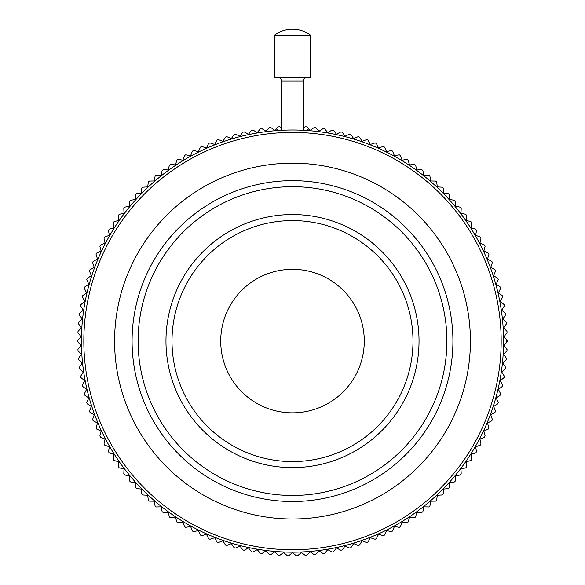 <?xml version="1.0" encoding="UTF-8"?>
<svg xmlns="http://www.w3.org/2000/svg" width="585" height="585" viewBox="0 0 585 585"><rect width="100%" height="100%" fill="white"/><g stroke="black" fill="none" stroke-linecap="round" stroke-linejoin="round"><path stroke-width="0.88" d="M282.606 35.283L274.409 35.283L274.409 77.498L310.591 77.498L310.591 35.283L282.606 35.283M501.169 341.084A208.669 208.669 0 0 0 292.5 132.407A208.669 208.669 0 0 0 83.831 341.084A208.669 208.669 0 0 0 292.5 549.754A208.669 208.669 0 0 0 501.169 341.084M81.417 341.084A211.083 211.083 0 0 1 292.5 129.994A211.083 211.083 0 0 1 503.583 341.084A211.083 211.083 0 0 1 292.5 552.167A211.083 211.083 0 0 1 81.417 341.084M419.028 341.084A126.528 126.528 0 0 1 292.5 467.612A126.528 126.528 0 0 1 165.972 341.084A126.528 126.528 0 0 1 292.5 214.549A126.528 126.528 0 0 1 419.028 341.084M114.587 341.084A177.913 177.913 0 0 1 292.5 163.164A177.913 177.913 0 0 1 470.413 341.084A177.913 177.913 0 0 1 292.5 518.997A177.913 177.913 0 0 1 114.587 341.084M446.896 341.084A154.396 154.396 0 0 1 292.5 495.473A154.396 154.396 0 0 1 138.104 341.084A154.396 154.396 0 0 1 292.5 186.688A154.396 154.396 0 0 1 446.896 341.084M452.922 341.084A160.422 160.422 0 0 1 292.5 501.506A160.422 160.422 0 0 1 132.078 341.084A160.422 160.422 0 0 1 292.5 180.655A160.422 160.422 0 0 1 452.922 341.084M384.806 263.623C394.758 276.61 394.758 276.61 384.806 263.623M292.5 269.312C282.774 269.743 282.774 269.743 292.5 269.312C282.774 269.743 282.774 269.743 292.5 269.312C302.226 269.743 302.226 269.743 292.5 269.312M412.995 341.084A120.495 120.495 0 0 0 292.5 220.582A120.495 120.495 0 0 0 172.005 341.084A120.495 120.495 0 0 0 292.5 461.58A120.495 120.495 0 0 0 412.995 341.084M220.728 341.084A71.772 71.772 0 0 0 292.5 412.849A71.772 71.772 0 0 0 364.272 341.084A71.772 71.772 0 0 0 292.5 269.312A71.772 71.772 0 0 0 220.728 341.084M307.118 130.506L308.624 128.758L310.196 130.301L314.247 127.486A214.702 214.702 0 0 1 315.637 127.625L319.008 131.23L323.176 128.583A214.702 214.702 0 0 1 324.551 128.788L327.775 132.524L332.046 130.053A214.702 214.702 0 0 1 333.413 130.316L336.477 134.184L340.85 131.896A214.702 214.702 0 0 1 342.203 132.21L345.099 136.21L349.567 134.104A214.702 214.702 0 0 1 350.912 134.477L353.632 138.594L358.181 136.671A214.702 214.702 0 0 1 359.512 137.102L362.064 141.329L366.685 139.603A214.702 214.702 0 0 1 367.994 140.086L370.363 144.415L375.058 142.886A214.702 214.702 0 0 1 376.345 143.427L378.532 147.851L383.285 146.513A214.702 214.702 0 0 1 384.55 147.113L386.546 151.625L391.35 150.491A214.702 214.702 0 0 1 392.586 151.135L394.4 155.727L399.248 154.798A214.702 214.702 0 0 1 400.454 155.493L402.07 160.158L406.955 159.427A214.702 214.702 0 0 1 408.133 160.173L409.551 164.904L414.458 164.378A214.702 214.702 0 0 1 415.606 165.175L416.827 169.957L421.756 169.643A214.702 214.702 0 0 1 422.86 170.484L423.884 175.317L428.82 175.207A214.702 214.702 0 0 1 429.895 176.092L430.714 180.962L435.642 181.057A214.702 214.702 0 0 1 436.681 181.993L437.295 186.893L442.223 187.193A214.702 214.702 0 0 1 443.218 188.173L443.627 193.087L448.534 193.598A214.702 214.702 0 0 1 449.485 194.615L449.69 199.551L454.574 200.26A214.702 214.702 0 0 1 455.481 201.32L455.481 206.256L460.329 207.17A214.702 214.702 0 0 1 461.192 208.267L460.98 213.196L465.784 214.322A214.702 214.702 0 0 1 466.603 215.448L466.186 220.362L470.947 221.686A214.702 214.702 0 0 1 471.715 222.848L471.093 227.74L475.788 229.261A214.702 214.702 0 0 1 476.512 230.453L475.678 235.324L480.307 237.035A214.702 214.702 0 0 1 480.98 238.256L479.949 243.082L484.504 244.991A214.702 214.702 0 0 1 485.119 246.241L483.89 251.023L488.358 253.115A214.702 214.702 0 0 1 488.921 254.387L487.488 259.111L491.868 261.393A214.702 214.702 0 0 1 492.38 262.694L490.749 267.352L495.027 269.817A214.702 214.702 0 0 1 495.488 271.133L493.667 275.718L497.835 278.358A214.702 214.702 0 0 1 498.237 279.696L496.226 284.2L500.285 287.008A214.702 214.702 0 0 1 500.628 288.361L498.427 292.778L502.361 295.761A214.702 214.702 0 0 1 502.654 297.121L500.27 301.443L504.08 304.588A214.702 214.702 0 0 1 504.314 305.962L501.747 310.182L505.418 313.48A214.702 214.702 0 0 1 505.594 314.862L502.859 318.971L506.391 322.423A214.702 214.702 0 0 1 506.508 323.812L503.605 327.797L506.983 331.395A214.702 214.702 0 0 1 507.041 332.785L503.97 336.653L506.449 339.512L506.449 342.649L503.97 345.508L507.041 349.377A214.702 214.702 0 0 1 506.983 350.766L503.605 354.364L506.508 358.349A214.702 214.702 0 0 1 506.391 359.738L502.859 363.19L505.594 367.3A214.702 214.702 0 0 1 505.418 368.682L501.747 371.98L504.314 376.199A214.702 214.702 0 0 1 504.08 377.574L500.27 380.718L502.654 385.04A214.702 214.702 0 0 1 502.361 386.4L498.427 389.383L500.628 393.8A214.702 214.702 0 0 1 500.285 395.153L496.226 397.961L498.237 402.473A214.702 214.702 0 0 1 497.835 403.804L493.667 406.443L495.488 411.028A214.702 214.702 0 0 1 495.027 412.345L490.749 414.809L492.38 419.467A214.702 214.702 0 0 1 491.868 420.769L487.488 423.05L488.921 427.774A214.702 214.702 0 0 1 488.358 429.046L483.89 431.138L485.119 435.92A214.702 214.702 0 0 1 484.504 437.171L479.949 439.079L480.98 443.905A214.702 214.702 0 0 1 480.307 445.126L475.678 446.838L476.512 451.708A214.702 214.702 0 0 1 475.788 452.9L471.093 454.421L471.715 459.313A214.702 214.702 0 0 1 470.947 460.475L466.186 461.799L466.603 466.713A214.702 214.702 0 0 1 465.784 467.846L460.98 468.965L461.192 473.894A214.702 214.702 0 0 1 460.329 474.991L455.481 475.905L455.481 480.841A214.702 214.702 0 0 1 454.574 481.901L449.69 482.618L449.485 487.546A214.702 214.702 0 0 1 448.534 488.563L443.627 489.075L443.218 493.989A214.702 214.702 0 0 1 442.223 494.968L437.295 495.268L436.681 500.168A214.702 214.702 0 0 1 435.642 501.104L430.714 501.199L429.895 506.069A214.702 214.702 0 0 1 428.82 506.954L423.884 506.844L422.86 511.678A214.702 214.702 0 0 1 421.756 512.519L416.827 512.204L415.606 516.986A214.702 214.702 0 0 1 414.458 517.784L409.551 517.257L408.133 521.988A214.702 214.702 0 0 1 406.955 522.734L402.07 522.003L400.454 526.668A214.702 214.702 0 0 1 399.248 527.363L394.4 526.434L392.586 531.026A214.702 214.702 0 0 1 391.35 531.67L386.546 530.544L384.55 535.048A214.702 214.702 0 0 1 383.285 535.648L378.532 534.31L376.345 538.734A214.702 214.702 0 0 1 375.058 539.275L370.363 537.747L367.994 542.076A214.702 214.702 0 0 1 366.685 542.558L362.064 540.832L359.512 545.059A214.702 214.702 0 0 1 358.181 545.491L353.632 543.575L350.912 547.684A214.702 214.702 0 0 1 349.567 548.057L345.099 545.951L342.203 549.951A214.702 214.702 0 0 1 340.85 550.266L336.477 547.977L333.413 551.852A214.702 214.702 0 0 1 332.046 552.108L327.775 549.637L324.551 553.381A214.702 214.702 0 0 1 323.176 553.578L319.008 550.931L315.637 554.536A214.702 214.702 0 0 1 314.247 554.682L310.196 551.86L306.679 555.319A214.702 214.702 0 0 1 305.282 555.399L301.355 552.415L297.692 555.721A214.702 214.702 0 0 1 296.302 555.75L292.5 552.598L288.697 555.75A214.702 214.702 0 0 1 287.308 555.721L283.645 552.415L279.718 555.399A214.702 214.702 0 0 1 278.321 555.319L274.804 551.86L270.753 554.682A214.702 214.702 0 0 1 269.363 554.536L265.992 550.931L261.824 553.578A214.702 214.702 0 0 1 260.449 553.381L257.224 549.637L252.954 552.108A214.702 214.702 0 0 1 251.587 551.852L248.523 547.977L244.15 550.266A214.702 214.702 0 0 1 242.797 549.951L239.901 545.951L235.433 548.057A214.702 214.702 0 0 1 234.088 547.684L231.367 543.575L226.819 545.491A214.702 214.702 0 0 1 225.488 545.059L222.936 540.832L218.315 542.558A214.702 214.702 0 0 1 217.006 542.076L214.636 537.747L209.942 539.275A214.702 214.702 0 0 1 208.655 538.734L206.468 534.31L201.715 535.648A214.702 214.702 0 0 1 200.45 535.048L198.454 530.544L193.65 531.67A214.702 214.702 0 0 1 192.414 531.026L190.6 526.434L185.752 527.363A214.702 214.702 0 0 1 184.546 526.668L182.929 522.003L178.045 522.734A214.702 214.702 0 0 1 176.867 521.988L175.449 517.257L170.542 517.784A214.702 214.702 0 0 1 169.394 516.986L168.173 512.204L163.244 512.519A214.702 214.702 0 0 1 162.14 511.678L161.116 506.844L156.18 506.954A214.702 214.702 0 0 1 155.105 506.069L154.286 501.199L149.358 501.104A214.702 214.702 0 0 1 148.319 500.168L147.705 495.268L142.777 494.968A214.702 214.702 0 0 1 141.782 493.989L141.373 489.075L136.466 488.563A214.702 214.702 0 0 1 135.515 487.546L135.31 482.618L130.426 481.901A214.702 214.702 0 0 1 129.519 480.841L129.519 475.905L124.671 474.991A214.702 214.702 0 0 1 123.808 473.894L124.02 468.965L119.216 467.846A214.702 214.702 0 0 1 118.397 466.713L118.813 461.799L114.053 460.475A214.702 214.702 0 0 1 113.285 459.313L113.907 454.421L109.212 452.9A214.702 214.702 0 0 1 108.488 451.708L109.322 446.838L104.693 445.126A214.702 214.702 0 0 1 104.02 443.905L105.051 439.079L100.496 437.171A214.702 214.702 0 0 1 99.881 435.92L101.11 431.138L96.642 429.046A214.702 214.702 0 0 1 96.079 427.774L97.512 423.05L93.132 420.769A214.702 214.702 0 0 1 92.62 419.467L94.251 414.809L89.973 412.345A214.702 214.702 0 0 1 89.512 411.028L91.333 406.443L87.165 403.804A214.702 214.702 0 0 1 86.763 402.473L88.774 397.961L84.715 395.153A214.702 214.702 0 0 1 84.372 393.8L86.573 389.383L82.639 386.4A214.702 214.702 0 0 1 82.346 385.04L84.73 380.718L80.92 377.574A214.702 214.702 0 0 1 80.686 376.199L83.253 371.98L79.582 368.682A214.702 214.702 0 0 1 79.406 367.3L82.141 363.19L78.609 359.738A214.702 214.702 0 0 1 78.492 358.349L81.395 354.364L78.017 350.766A214.702 214.702 0 0 1 77.959 349.377L81.03 345.508L77.798 341.779A214.702 214.702 0 0 1 77.798 341.084A214.702 214.702 0 0 1 77.798 340.382L81.03 336.653L77.959 332.785A214.702 214.702 0 0 1 78.017 331.395L81.395 327.797L78.492 323.812A214.702 214.702 0 0 1 78.609 322.423L82.141 318.971L79.406 314.862A214.702 214.702 0 0 1 79.582 313.48L83.253 310.182L80.686 305.962A214.702 214.702 0 0 1 80.92 304.588L84.73 301.443L82.346 297.121A214.702 214.702 0 0 1 82.639 295.761L86.573 292.778L84.372 288.361A214.702 214.702 0 0 1 84.715 287.008L88.774 284.2L86.763 279.696A214.702 214.702 0 0 1 87.165 278.358L91.333 275.718L89.512 271.133A214.702 214.702 0 0 1 89.973 269.817L94.251 267.352L92.62 262.694A214.702 214.702 0 0 1 93.132 261.393L97.512 259.111L96.079 254.387A214.702 214.702 0 0 1 96.642 253.115L101.11 251.023L99.881 246.241A214.702 214.702 0 0 1 100.496 244.991L105.051 243.082L104.02 238.256A214.702 214.702 0 0 1 104.693 237.035L109.322 235.324L108.488 230.453A214.702 214.702 0 0 1 109.212 229.261L113.907 227.74L113.285 222.848A214.702 214.702 0 0 1 114.053 221.686L118.813 220.362L118.397 215.448A214.702 214.702 0 0 1 119.216 214.322L124.02 213.196L123.808 208.267A214.702 214.702 0 0 1 124.671 207.17L129.519 206.256L129.519 201.32A214.702 214.702 0 0 1 130.426 200.26L135.31 199.551L135.515 194.615A214.702 214.702 0 0 1 136.466 193.598L141.373 193.087L141.782 188.173A214.702 214.702 0 0 1 142.777 187.193L147.705 186.893L148.319 181.993A214.702 214.702 0 0 1 149.358 181.057L154.286 180.962L155.105 176.092A214.702 214.702 0 0 1 156.18 175.207L161.116 175.317L162.14 170.484A214.702 214.702 0 0 1 163.244 169.643L168.173 169.957L169.394 165.175A214.702 214.702 0 0 1 170.542 164.378L175.449 164.904L176.867 160.173A214.702 214.702 0 0 1 178.045 159.427L182.929 160.158L184.546 155.493A214.702 214.702 0 0 1 185.752 154.798L190.6 155.727L192.414 151.135A214.702 214.702 0 0 1 193.65 150.491L198.454 151.625L200.45 147.113A214.702 214.702 0 0 1 201.715 146.513L206.468 147.851L208.655 143.427A214.702 214.702 0 0 1 209.942 142.886L214.636 144.415L217.006 140.086A214.702 214.702 0 0 1 218.315 139.603L222.936 141.329L225.488 137.102A214.702 214.702 0 0 1 226.819 136.671L231.367 138.594L234.088 134.477A214.702 214.702 0 0 1 235.433 134.104L239.901 136.21L242.797 132.21A214.702 214.702 0 0 1 244.15 131.896L248.523 134.184L251.587 130.316A214.702 214.702 0 0 1 252.954 130.053L257.224 132.524L260.449 128.788A214.702 214.702 0 0 1 261.824 128.583L265.992 131.23L269.363 127.625A214.702 214.702 0 0 1 270.753 127.486L274.804 130.301L276.376 128.758L277.882 130.506M504.862 337.677L507.202 340.382L507.202 341.779L504.862 344.485M307.118 132.919L292.507 132.407M503.97 345.508L506.427 348.601M310.196 130.301L312.405 128.773L310.196 130.301M272.595 128.773L274.804 130.301L272.595 128.773M504.796 335.614L507.041 332.785L506.983 331.395C505.447 329.764 505.447 329.764 506.983 331.395M506.983 350.766C505.447 352.397 505.447 352.397 506.983 350.766L506.99 350.642M507.034 349.625L505.791 347.797M303.359 128.225L305.282 126.762L306.679 126.85L308.624 128.758M274.804 130.301L278.321 126.85L279.718 126.762L281.641 128.225M507.041 332.785L505.791 334.364M303.359 130.279L303.359 81.118L281.641 81.118C281.451 78.938 280.244 77.732 278.029 77.498M507.202 341.092L506.398 341.092M310.591 35.283A30.157 30.157 0 0 0 274.409 35.283M281.641 81.118L281.641 130.279M303.359 81.118C303.549 78.938 304.756 77.732 306.971 77.498"/></g></svg>
